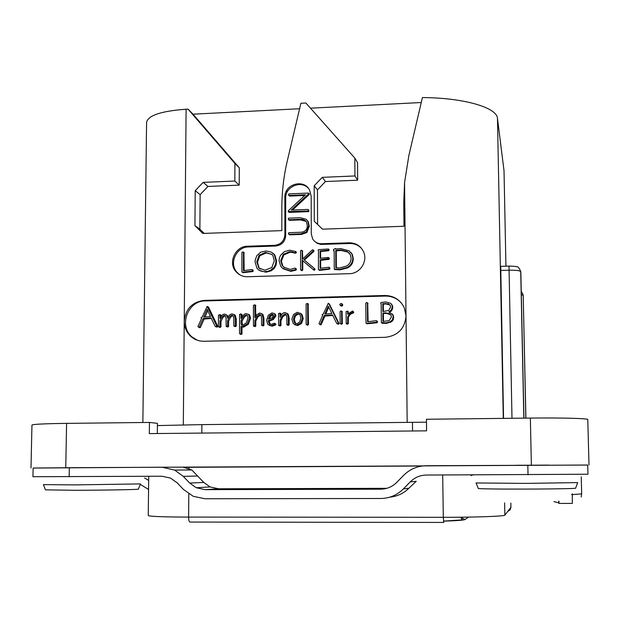 <?xml version="1.0" encoding="UTF-8"?>
<svg xmlns="http://www.w3.org/2000/svg" width="620" height="620" viewBox="0 0 620 620"><rect width="100%" height="100%" fill="white"/><g stroke="black" fill="none" stroke-linecap="round" stroke-linejoin="round"><path stroke-width="0.93" d="M31 468.007L31.953 425.057C32.976 424.235 44.532 423.677 66.596 423.375L65.751 467.736L33.86 468.03M65.751 467.736L587.466 465.031M184.822 467.325L422.204 466.007M59.621 467.86L80.577 467.713M515.522 465.287L548.77 465.108M587.194 465.023L586.326 465.008M386.384 488.436L380.672 489.188C386.958 489.064 392.344 486.778 396.831 482.321L403.589 475.377C409.867 469.139 417.438 465.914 426.312 465.721L587.729 465.062L587.969 474.23L426.428 475.044C420.081 475.176 414.671 477.478 410.177 481.942L403.403 488.893L408.859 488.258C403.55 493.466 397.226 496.418 389.872 497.139M403.403 488.893C397.11 495.14 389.562 498.341 380.75 498.496L205.034 498.759L193.308 496.349L183.481 489.482L177.08 482.779L170.484 478.074L161.82 476.222L32.938 476.718L33.131 468.061L161.913 467.201L174.662 470.076L191.828 469.975L203.786 482.453L210.079 486.94L218.597 488.785L205.096 489.653L196.238 487.731L189.697 483.05L183.287 476.354L174.662 470.076M558.969 501.216L558.946 503.409L572.322 503.401L572.322 494.574L571.609 494.574M553.986 501.596L558.674 502.867L553.908 501.596M558.976 502.812L558.566 501.27M66.596 423.375L149.459 422.429L149.327 433.605L426.591 430.838L426.444 419.26L530.348 418.074C561.41 417.694 588.613 418.446 587.783 419.57L589 464.93M157.309 433.527L157.426 423.351L149.459 422.429M504.014 170.678L505.936 266.181L504.014 170.678L497.473 118.397L503.285 418.384M142.864 422.499L146.576 122.427C147.986 115.436 161.161 111.042 186.101 109.228L188.054 109.12L234.918 163.455L234.84 181.04L203.159 182.373L195.215 190.681L194.936 225.696L202.787 233.446L281.837 230.624L281.837 207.809C281.86 191.983 283.681 176.351 287.308 160.906L300.886 103.276L305.908 103.021L354.841 158.116L354.958 175.956L322.299 177.343L314.193 185.775L314.294 221.309L322.478 229.175L403.992 226.261L403.744 203.104L404.558 182.582L408.875 155.519L422.414 97.565C464.155 97.797 497.07 107.609 497.473 118.397M310.496 108.182L421.243 102.525M188.054 109.12L193.037 114.189L299.599 108.74M503.549 418.384L500.735 266.344M426.482 422.174L201.888 424.623L157.395 425.584M384.857 295.5C393.878 295.678 400.373 299.809 404.333 307.892L406.015 315.859C404.868 328.608 397.947 335.761 385.229 337.319L204.011 341.263C199.19 341.31 194.928 339.814 191.231 336.776C186.643 332.723 184.31 327.562 184.233 321.276C185.535 308.899 192.223 301.94 204.298 300.382L384.857 295.5L385.369 296.065L205.391 300.925C187.589 300.553 178.266 326.43 192.363 337.195L197.439 340.264M274.753 245.311C280.883 244.481 284.255 240.978 284.875 234.786L284.867 197.276C284.216 184.078 304.141 178.397 309.698 190.263L311.178 196.23L311.271 233.856L312.635 238.894C314.681 242.11 317.642 243.722 321.509 243.722L349.207 242.792C355.64 242.846 360.352 245.69 363.336 251.325C368.296 260.849 360.243 273.761 349.385 273.683L247.473 276.737C242.854 276.776 239.026 275.086 235.995 271.676C227.703 262.764 235.29 246.101 247.574 246.225L274.753 245.311L275.621 246.031L248.527 246.946C236.282 246.822 228.71 263.423 236.987 272.312L239.684 274.761M354.958 175.956L357.663 180.195L325.461 181.536L317.471 189.852L317.579 224.471M357.663 180.195L357.546 162.603L354.841 158.116M314.193 185.775L317.471 189.852M322.299 177.343L325.461 181.536M401.373 303.017C397.087 298.344 391.747 296.027 385.369 296.065M228.369 316.619L226.362 314.673M220.999 316.51L220.666 314.976M218.759 326.98L219.984 327.453L220.945 326.895L220.976 321.625C222.425 317.858 223.867 315.952 225.316 315.906L225.463 315.906M226.424 326.546L227.749 327.019L228.571 326.469L228.594 321.439C230.043 317.673 231.485 315.766 232.911 315.719L233.151 315.719M234.128 326.167L235.337 326.639L236.259 326.112L236.29 319.013L235.244 315.293L233.988 314.503M215.566 326.632L216.845 327.104L217.822 326.546L217.659 326.135L208.615 307.195L207.142 306.42L202.128 317.122L200.996 317.68L201.516 318.548L197.927 326.562L198.756 327.313L199.307 327.019L203.065 318.541L211.087 317.952L215.124 326.345L215.791 326.647L216.767 326.089L207.142 306.42M199.865 327.763L198.756 327.313L200.415 327.476L204.158 319.021L211.35 318.494M239.987 334.033L241.242 334.482L241.994 333.963L242.025 326.717L243.598 327.182L248.388 324.221L250.558 318.184L249.62 314.976L248.434 314.255M242.056 316.812L241.692 314.278M261.873 325.43L263.175 325.926L263.934 325.43L263.942 318.176L262.872 314.449L261.625 313.619M255.828 316.022L255.525 305.211M253.758 326.135L255.022 326.624L255.804 326.074L255.82 321.028L257.842 316.998L260.749 314.882M269.266 325.392L272.273 326.159L275.714 324.919L275.396 323.733M270.196 324.221L269.127 321.106L273.265 319.587L275.947 315.89L275.42 314.34L274.319 313.596M287.13 324.903L288.23 325.392L289.137 324.865L289.137 317.711L288.168 314.177L286.959 313.271M280.961 315.588L280.643 313.48M278.837 325.531L280.17 326.035L280.961 325.508L280.961 320.679L282.852 316.649L286.138 314.518M294.756 324.71L297.709 325.562L301.514 323.508L303.219 318.649L302.072 314.549L300.514 313.255M306.497 324.717L307.636 325.229L308.489 324.578L308.156 303.87M337.071 323.725L338.109 324.245L339.109 323.679L338.931 323.26L329.398 304.033L328.29 303.242L323.237 314.1L322.075 314.673L322.617 315.557L319.006 323.694L319.866 324.454L320.431 324.159L324.221 315.541L332.49 314.945L336.784 323.524L338.442 323.206L328.701 303.49M319.998 324.671L321.16 324.632L324.934 316.045L332.754 315.479M340.783 305.854L342.411 305.838L342.744 305.024L342.054 304.048M340.419 323.717L341.566 324.252L342.364 323.632L342.07 311.496M346.41 323.749L347.355 324.26L348.347 323.64L348.308 317.332L350.207 314.387L353.726 312.612L353.276 311.565M348.285 313.325L348.022 311.465M376.921 322.757L376.379 322.276L377.007 321.741L376.41 320.679L367.544 321.733L367.404 303.048L366.707 302.498L365.785 303.149L365.994 323.113L366.994 323.803L376.921 322.757L377.549 322.229L377.123 321.175M368.11 321.664L367.714 303.118M381.602 322.819L382.431 323.346L386.632 323.338L391.778 321.594L393.127 319.928L393.661 317.773L393.243 315.293L392.189 313.906M389.802 312.248L391.762 310.581L392.801 307.52L392.351 305.397L391.375 304.056M232.174 313.906C230.338 313.968 228.811 315.371 227.594 318.122L226.595 314.882L224.564 314.1C222.805 314.154 221.263 315.588 219.945 318.401L219.868 314.596L218.465 315.177L218.395 326.554L218.938 326.996L219.899 326.43L219.929 321.144C221.014 317.874 222.464 315.96 224.285 315.41L225.378 315.812L226.075 318.417L226.137 326.415L227.556 326.004L227.579 320.959C228.656 317.688 230.097 315.774 231.911 315.224L233.097 315.665L233.787 318.231L233.756 325.717L234.337 326.182L235.259 325.647L235.29 318.525L234.244 314.797L232.174 313.906M228.594 321.439L227.579 320.959M220.976 321.625L219.929 321.144M217.822 326.546L216.767 326.089M217.659 326.135L216.605 325.671M204.158 319.021L203.065 318.541M208.615 307.195L207.537 306.668M210.49 316.564L203.654 317.084L207.119 309.264L210.49 316.564M205.011 316.983L207.793 310.705M249.604 317.696L248.667 314.479L246.194 313.596C244.528 313.65 242.823 315.27 241.072 318.44L240.986 313.914L239.576 314.379L239.506 333.513L240.258 334.048L241.017 333.521L241.04 326.252L242.621 326.724L247.434 323.749L249.604 317.696L250.558 318.184M248.031 317.789L246.373 322.811L242.715 325.384L241.583 324.965L241.056 323.911L241.064 320.718C242.529 317.425 244.203 315.503 246.101 314.968L247.396 315.456L248.031 317.789M242.513 325.384L242.04 321.199C243.924 317.425 245.597 315.51 247.062 315.464L247.427 315.479M242.033 324.384L241.056 323.911M242.04 321.199L241.064 320.718M263.019 324.965L263.035 317.68L261.904 313.883L259.733 312.984L256.959 314.596L254.89 317.765L254.835 304.815L253.41 305.35L253.456 325.996L254.874 325.608L254.882 320.548L256.92 316.502L259.462 314.356L260.966 315.146L261.516 317.401L261.594 325.291L263.019 324.965L263.934 325.43M255.82 321.028L254.882 320.548M275.071 324.051L274.265 323.237L271.436 324.369L269.057 323.508L268.235 320.625L272.389 319.099L275.079 315.394L274.358 313.635L272.017 312.906L268.282 315.286L266.654 320.463L267.825 324.43L271.389 325.694L275.071 324.051L275.939 324.524M275.714 324.919L274.838 324.446M269.127 321.106L268.235 320.625M273.529 315.549L272.149 317.781L268.336 319.114L269.553 315.906L271.963 314.247L273.25 314.673L273.529 315.549M269.344 318.99L270.444 316.401L273.327 314.774M288.308 324.392L288.308 317.223L287.339 313.673L284.975 312.581C283.084 312.635 281.457 314.201 280.108 317.262L280.015 313.1L278.582 313.573L278.628 325.415L280.108 325.035L280.108 320.191L281.999 316.154L284.704 313.953L286.184 314.572L286.781 316.921L286.874 324.756L288.308 324.392L289.137 324.865M280.961 320.679L280.108 320.191M302.436 318.161L301.049 313.767L297.337 312.263L293.516 314.479L291.904 319.277L293.345 323.694L296.903 325.097L300.723 323.028L302.436 318.161L303.219 318.649M300.878 318.2L299.654 322.121L296.964 323.764L294.446 322.679L293.493 319.184L294.608 315.386L297.329 313.612L299.995 314.728L300.878 318.2M295.647 323.562L294.298 319.672L295.415 315.882L298.127 314.115L299.662 314.371M307.721 324.105L307.605 303.482L306.117 303.909L306.156 324.306L308.489 324.578M339.109 323.679L338.442 323.206M338.931 323.26L338.264 322.78M324.934 316.045L324.221 315.541M331.855 313.534L324.81 314.061L328.298 306.125L331.855 313.534M325.771 313.991L328.786 307.14M342.085 304.49L340.915 303.42L339.783 304.552L340.117 305.319L341.752 305.303L342.085 304.49L342.744 305.024M341.705 323.152L341.589 311.116L340.837 310.969L340.093 311.674L340.155 323.369L340.899 323.779L341.705 323.152L342.364 323.632M353.106 312.092L352.47 311.023L347.657 314.216L347.58 311.101L346.092 311.55L346.216 323.601L347.704 323.16L347.673 316.836L349.572 313.875L353.106 312.092L353.726 312.612M348.308 317.332L347.673 316.836M366.994 323.803L366.42 323.322L376.379 322.276M365.994 323.113L366.42 323.322M393.181 316.781L392.747 314.782L388.887 311.922L391.267 310.054L392.305 306.993L391.856 304.854L390.577 303.257L385.71 301.963L381.401 302.452L380.61 303.041L381.161 303.839L381.393 322.625L386.121 322.857L390.081 321.873L392.421 319.812L393.181 316.781L393.677 317.285M383.672 323.322L383.144 322.842M383.183 323.036L382.656 322.555M390.6 307.001L388.771 310.434L382.858 311.558L382.78 303.622L388.399 303.878L390.298 305.551L390.6 307.001M391.422 316.882L389.166 320.649L382.943 321.423L382.865 313.015L385.764 312.844L389.329 313.635L391.081 315.34L391.422 316.882M383.377 311.519L383.307 304.164L386.105 303.932L390.019 305.087M383.307 304.164L382.78 303.622M383.462 321.354L383.392 313.526L386.276 313.356L390.685 314.712M383.392 313.526L382.865 313.015M193.037 114.189L239.289 167.803L234.918 163.455M234.84 181.04L239.219 185.14L207.971 186.442L200.136 194.626L199.88 229.152L204.181 233.391M239.219 185.14L239.289 167.803M194.936 225.696L199.88 229.152M195.215 190.681L200.136 194.626M203.159 182.373L207.971 186.442M308.628 188.581C301.328 179.808 285.146 186.597 285.696 198.152L285.704 235.546C285.091 241.715 281.736 245.21 275.621 246.031M361.692 248.628C358.531 245.171 354.578 243.466 349.835 243.528L320.982 244.427L317.44 243.428L314.534 241.211M252.635 271.591L251.929 271.111L252.542 270.591L251.976 269.553L243.428 270.638L243.49 252.441L242.823 251.898L241.932 252.549L241.916 271.994L243.056 272.676L252.635 271.591L253.247 271.072L252.836 270.049M244.148 270.545L243.924 252.479M259.137 270.281L265.484 272.118L266.91 272.017L271.211 270.785L274.42 268.197L276.078 265.081L276.636 261.214L274.931 255.161L273.025 253.247M283.208 268.801L290.827 271.343L295.934 270.157L296.461 269.429L295.972 268.662M284.355 267.654L282.821 266.011L281.364 261.221L283.898 254.882L290.346 252.146L295.593 253.239L296.352 252.301L295.98 251.774M313.565 269.901L314.751 270.01L314.945 269.072L311.612 266.011M304.42 260.075L313.619 251.619L313.774 250.565L312.681 249.775L311.976 250.217L302.157 259.47L302.142 250.891L301.312 250.24L300.56 250.852L300.591 269.762L301.413 270.219L302.173 269.545L302.157 260.206L313.007 269.413L314.193 269.522L314.317 268.491L303.815 259.594L313.061 251.092L313.216 250.031M302.746 258.92L302.436 250.868M300.824 270.134L302.002 270.7L302.762 270.026L302.746 260.718L310.907 267.522M318.641 269.785L319.579 270.343L329.344 269.243L329.964 268.662L329.631 267.731M320.679 268.243L320.656 260.322L328.747 259.385L329.383 258.974L329.034 258.005M320.649 258.276L320.625 251.48L328.546 250.744L329.173 250.154L328.863 249.472M334.165 251.271L333.762 250.844L334.165 250.774L334.25 269.096L334.754 269.584L340.248 269.839L347.735 267.856C351.424 265.841 353.26 262.678 353.245 258.37L352.354 254.495L350.982 252.572M333.568 250.806L334.165 251.371M288.587 219.689L289.393 220.333L300.584 219.922L306.086 221.387M288.703 234.213L289.571 234.833L301.382 234.422L306.869 232.57L309.31 226.254L308.264 221.704L307.109 220.247M288.742 195.362L289.664 196.098L304.683 195.501M288.285 211.691L289.16 212.373L308.481 211.637L309.031 211.017L308.729 210.157M292.555 210.025L308.985 194.696L309.202 193.843M243.056 272.676L242.327 272.196L251.929 271.111M241.916 271.994L242.327 272.196M275.993 260.71L274.28 254.642L271.521 252.185L266.29 250.96L260.749 252.131L256.835 255.634L255.223 260.02L255.091 261.935L257.037 268.398L258.571 269.894L260.857 271.103L264.19 271.645L267.577 271.328L270.545 270.304L274.118 267.236L275.606 263.996L275.993 260.71L276.636 261.214M274.319 260.78L271.816 267.561L264.934 270.196L258.99 268.088L256.742 261.779L259.098 255.246L265.6 252.41L272.072 254.564L272.831 255.456L274.319 260.78M260.245 269.088L259.121 267.949L257.44 262.283L259.788 255.766L266.274 252.937L271.824 254.332M296.461 269.429L295.043 268.096L290.214 269.421L283.758 267.189L282.193 265.515L280.721 260.718L283.27 254.363L289.726 251.612L294.996 252.712L295.67 251.503L289.726 250.201L284.433 251.619L280.581 255.285L279.434 257.874L279.054 260.772L280.767 266.406L282.534 268.29L290.214 270.863L295.329 269.669L295.856 268.94M296.213 268.855L295.616 268.367M296.352 252.301L295.755 251.774M296.112 252.913L295.507 252.387M295.593 253.239L294.996 252.712M315.061 269.568L314.51 269.08M314.751 270.01L314.193 269.522M314.286 270.274L313.728 269.785M302.746 260.718L302.157 260.206M314.092 251.046L313.534 250.511M313.619 251.619L313.061 251.092M329.437 268.166L328.918 267.212L320.145 268.313L320.114 259.811L328.863 258.455L328.251 257.447L320.106 258.331L320.083 250.945L328.019 250.209L328.654 249.62L328.437 248.992L318.61 249.635L318.091 250.116L318.494 250.937L318.409 269.351L319.037 269.855L328.817 268.755L329.437 268.166L329.964 268.662M329.344 269.243L328.817 268.755M328.957 249.527L328.437 248.992M328.546 250.744L328.019 250.209M320.625 251.48L320.083 250.945M328.747 259.385L328.228 258.873M320.656 260.322L320.114 259.811M334.25 269.096L339.752 269.351L347.254 267.36C350.951 265.344 352.796 262.175 352.78 257.85L351.889 253.968L349.083 250.821L340.667 248.574L335.761 249.038L335.195 248.55L333.421 249.565L333.762 250.844M336.024 248.992L335.66 248.604M351.075 257.998C351.075 261.64 349.564 264.329 346.534 266.065L339.411 267.979L335.839 267.77L335.753 250.34L340.829 249.93L347.371 251.573L350.292 254.58L351.075 257.998M336.342 267.817L336.257 250.875L341.326 250.465L347.843 252.1L349.541 253.425M336.257 250.875L335.753 250.34M300.297 217.728L288.664 218.162L288.168 218.899L288.781 219.736L299.995 219.317C303.118 219.17 305.28 220.046 306.481 221.96L307.311 225.572C307.264 229.881 304.947 232.113 300.344 232.283L288.874 232.686L288.401 233.438L288.959 234.267L300.793 233.849L306.296 231.996L308.745 225.665L307.698 221.108L305.962 219.178L300.297 217.728M308.287 193.091L288.935 193.874L288.471 194.579L289.052 195.44L305.451 194.781L288.416 210.668L288.176 211.583L307.908 211.009L308.466 210.389L307.791 209.436L291.214 210.072L308.419 194.029L308.76 193.456L308.287 193.091M410.177 481.942L416.245 481.298L409.099 488.025M380.672 489.188L205.096 489.653M183.202 467.248L191.828 469.975M144.592 477.981L148.668 480.438M148.56 489.436L140.283 484.421M386.803 488.32L218.597 488.785M572.299 493.776L572.322 494.574L581.661 493.907L581.235 476.842M530.348 418.074L531.371 465.124M523.272 295.872L523.311 296.391M523.195 295.135L525.907 418.128L523.195 295.135C522.311 292.764 521.668 291.663 521.265 291.842M521.327 294.608L523.202 295.337L525.822 418.128M500.696 266.344L509.005 266.089C517.948 266.313 515.46 266.67 516.933 266.856C517.832 266.337 519.095 267.848 520.715 271.405L523.83 418.151M500.673 270.452L509.005 270.204C516.018 270.103 519.924 270.584 520.722 271.63L523.939 418.151L520.862 272.978M412.455 422.298L412.548 430.978M509.005 266.089L511.988 418.283M520.816 272.405L520.715 271.405M201.888 424.623L201.826 433.078M183.319 424.901L186.101 109.228M404.558 182.582L407.177 422.36M204.298 300.382L205.391 300.925M235.244 315.293L234.244 314.797M236.29 319.013L235.29 318.525M236.259 326.112L235.259 325.647M235.337 326.639L234.337 326.182M232.911 315.719L231.911 315.224M228.571 326.469L227.556 326.004M227.749 327.019L226.726 326.562M225.316 315.906L224.285 315.41M220.945 326.895L219.899 326.43M219.984 327.453L218.938 326.996M221.007 315.363L219.968 314.867M217.419 326.926L216.365 326.469M216.845 327.104L215.791 326.647M200.415 327.476L199.307 327.019M248.388 324.221L247.434 323.749M243.598 327.182L242.621 326.724M241.994 333.963L241.017 333.521M241.242 334.482L240.258 334.048M242.063 314.689L241.087 314.193M247.062 315.464L246.101 314.968M263.942 318.176L263.035 317.68M263.175 325.926L262.26 325.461M260.377 314.859L259.462 314.356M257.842 316.998L256.92 316.502M255.804 326.074L254.874 325.608M255.022 326.624L254.084 326.167M255.858 305.613L254.921 305.079M262.81 314.379L261.904 313.883M272.273 326.159L271.389 325.694M275.226 314.138L274.358 313.635M275.947 315.89L275.079 315.394M273.265 319.587L272.389 319.099M270.444 316.401L269.553 315.906M272.839 314.751L271.963 314.247M289.137 317.711L288.308 317.223M288.23 325.392L287.401 324.926M285.541 314.456L284.704 313.953M282.852 316.649L281.999 316.154M280.961 325.508L280.108 325.035M280.17 326.035L279.318 325.57M280.961 313.922L280.108 313.418M287.99 313.968L287.161 313.464M301.839 314.27L301.049 313.767M301.514 323.508L300.723 323.028M297.709 325.562L296.903 325.097M294.298 319.672L293.493 319.184M295.415 315.882L294.608 315.386M298.127 314.115L297.329 313.612M308.442 304.288L307.683 303.754M307.636 325.229L306.869 324.756M338.69 324.066L338.024 323.586M338.109 324.245L337.435 323.772M321.16 324.632L320.431 324.159M320.594 324.919L319.866 324.454M342.403 304.265L341.744 303.722M342.411 305.838L341.752 305.303M341.589 306.172L340.923 305.637M342.302 311.837L341.643 311.325M341.566 324.252L340.899 323.779M353.222 313.077L352.594 312.565M350.207 314.387L349.572 313.875M348.347 323.64L347.704 323.16M347.355 324.26L346.712 323.787M348.277 311.852L347.642 311.333M377.549 322.229L377.007 321.741M367.807 323.725L367.226 323.245M367.978 303.591L367.404 303.048M390.577 322.361L390.081 321.873M386.632 323.338L386.121 322.857M382.431 323.346L381.904 322.865M392.801 307.52L392.305 306.993M391.762 310.581L391.267 310.054M386.105 303.932L385.586 303.382M388.903 304.42L388.399 303.878M385.043 313.441L384.524 312.929M386.276 313.356L385.764 312.844M389.833 314.146L389.329 313.635M285.704 235.546L284.875 234.786M284.867 197.276L285.696 198.152M322.222 244.458L321.509 243.722M349.207 242.792L349.835 243.528M248.527 246.946L247.574 246.225M253.247 271.072L252.542 270.591M243.831 272.591L243.11 272.118M244.21 252.96L243.49 252.441M273.931 254.006L273.281 253.487M273.622 269.065L272.971 268.576M265.484 272.118L264.817 271.637M259.679 268.576L258.99 268.088M257.44 262.283L256.742 261.779M259.788 255.766L259.098 255.246M266.274 252.937L265.6 252.41M295.934 270.157L295.329 269.669M290.827 271.343L290.214 270.863M294.647 252.983L294.043 252.464M292.787 252.325L292.183 251.797M290.346 252.146L289.726 251.612M283.898 254.882L283.27 254.363M281.364 261.221L280.721 260.718M284.324 267.631L283.758 267.189M314.875 268.979L314.317 268.491M302.762 270.026L302.173 269.545M302.002 270.7L301.413 270.219M302.731 251.418L302.142 250.891M320.37 270.258L319.827 269.77M319.579 270.343L319.037 269.855M329.173 250.154L328.654 249.62M329.383 258.974L328.863 258.455M353.245 258.37L352.78 257.85M347.735 267.856L347.254 267.36M340.248 269.839L339.752 269.351M341.326 250.465L340.829 249.93M347.843 252.1L347.371 251.573M309.31 226.254L308.745 225.665M306.869 232.57L306.296 231.996M301.382 234.422L300.793 233.849M289.571 234.833L288.959 234.267M300.584 219.922L299.995 219.317M289.393 220.333L288.781 219.736M309.326 194.13L308.76 193.456M308.985 194.696L308.419 194.029M309.031 211.017L308.466 210.389M308.481 211.637L307.908 211.009M289.16 212.373L288.548 211.746M289.664 196.098L289.052 195.44M507.687 511.477L510.043 509.966L510.919 507.292L504.858 515.135C504.928 516.266 475.292 517.359 443.3 517.305L443.781 522.435L189.991 522.056C189.131 521.877 188.666 520.219 188.612 517.088C163.06 516.995 149.606 516.483 148.25 515.553L148.715 476.276M443.486 521.157C456.521 520.738 463.659 520.211 464.899 519.576L468.542 517.111M442.703 474.974L443.3 517.305L188.612 517.088L188.798 493.915M510.927 507.261L510.849 503.06L510.919 507.292C510.531 509.299 509.594 510.524 508.121 510.919M504.626 502.867L504.858 515.135M189.023 467.302L188.999 469.991M69.161 476.834L69.324 467.844M528.023 474.811L527.822 465.279M183.287 476.354L197.749 476.013M203.786 482.453L189.697 483.05M140.476 483.964L138.353 489.095C141.159 489.529 105.865 490.219 75.485 490.281L45.446 489.854L43.439 484.677M140.5 483.91L74.795 484.902L43.423 484.623M577.701 482.6L525.969 483.391L476.036 482.957M577.677 482.662L575.608 488.142C577.662 488.552 553.745 489.025 526.116 489.087C498.914 489.172 476.393 488.839 478.314 488.421L476.067 483.019M464.899 519.576L460.621 517.22M581.211 496.984L581.661 493.907L581.235 476.834M191.231 336.776L192.363 337.195M234.166 314.704L235.158 315.2M219.868 314.596L220.906 315.092M248.667 314.479L249.62 314.976M240.986 313.914L241.963 314.41M241.591 324.965L242.443 325.376M254.835 304.815L255.766 305.35M261.966 313.945L262.872 314.449M274.892 323.462L275.768 323.935M274.544 313.836L275.42 314.34M269.057 323.508L269.948 323.981M280.015 313.1L280.868 313.612M287.339 313.673L288.168 314.177M301.281 314.046L302.072 314.549M307.605 303.482L308.365 304.017M341.946 303.955L342.596 304.498M341.589 311.116L342.248 311.635M352.943 311.287L353.563 311.806M347.58 311.101L348.215 311.62M376.851 320.943L377.394 321.423M367.335 302.762L367.908 303.304M392.747 314.782L393.243 315.293M391.856 304.854L392.351 305.397M236.987 272.312L235.995 271.676M252.34 269.708L253.037 270.188M243.389 252.092L244.11 252.611M274.28 254.642L274.931 255.161M258.431 267.46L259.121 267.949M295.67 251.503L296.267 252.03M282.193 265.515L282.821 266.011M314.387 268.584L314.945 269.072M302.048 250.519L302.637 251.046M329.298 267.414L329.817 267.91M328.515 249.116L329.042 249.659M328.716 257.688L329.236 258.207M351.889 253.968L352.354 254.495M307.698 221.108L308.264 221.704M308.714 193.262L309.279 193.936M308.334 209.723L308.899 210.351M286.611 191.169L287.688 191.123M210.079 486.94L196.238 487.731M471.169 475.687C470.596 475.408 471.525 475.121 473.951 474.835M443.478 521.102L460.846 520.01L462.187 519.389L460.931 517.654L461.644 517.212"/></g></svg>
